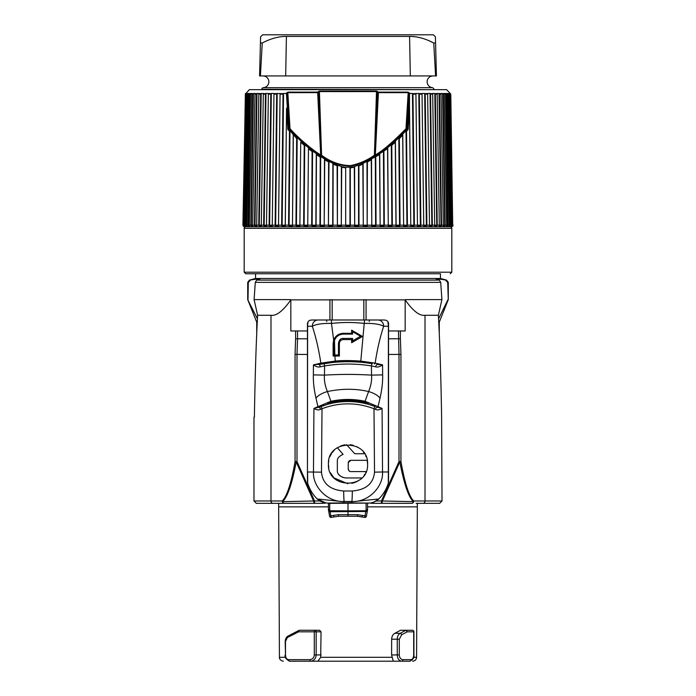 <?xml version="1.0" encoding="UTF-8"?>
<svg xmlns="http://www.w3.org/2000/svg" width="696" height="696" viewBox="0 0 696 696"><rect width="100%" height="100%" fill="white"/><g stroke="black" fill="none" stroke-linecap="round" stroke-linejoin="round"><path stroke-width="1.04" d="M316.454 503.33L284.159 503.33A2.349 1.583 -90 0 1 282.646 501.651C287.605 496.805 292.12 483.563 296.2 461.918L313.739 501.329A2.349 0.8 90 0 0 314.531 503.33L322.735 503.33A2.349 2.34 -90 0 0 324.319 502.703M287.987 503.33L256.328 503.33L253.979 500.972L270.988 500.972L270.988 315.288C276.451 316.071 283.063 310.938 290.824 299.88L290.824 330.957L307.458 330.957M413.642 657.302L416.573 657.302L417.339 503.33L439.672 503.33L416.104 503.33M381.469 503.33L411.841 503.33A2.349 1.923 -90 0 0 413.763 500.972A2.349 1.549 142 0 1 413.354 501.651A2.349 1.583 90 0 1 411.841 503.33L381.469 503.33A2.349 0.8 -90 0 0 382.261 501.329L399.8 461.918C404.08 484.059 408.595 497.301 413.354 501.651L381.469 500.972L381.469 503.33L371.499 503.33L370.246 502.956L373.265 503.33L373.265 502.277M307.458 354.464L295.06 354.403L295.06 461.57A2.349 0.487 8.6 0 0 296.2 461.918L296.992 461.57L295.06 461.57C291.311 483.067 287.039 496.204 282.237 500.972A2.349 1.923 90 0 0 284.159 503.33L314.531 503.33L314.531 500.972L282.646 501.651A2.349 1.549 -142 0 1 282.237 500.972L270.988 500.972A2.349 1.923 -90 0 0 272.91 503.33L278.661 503.33L278.661 506.853L328.416 506.853M328.416 503.365L368.228 503.095L344.085 502.86L344.085 501.764L317.202 498.962L326.085 502.99L328.416 503.112L328.451 509.794L329.721 509.794L330.852 515.849L329.565 516.127L328.764 511.595M329.939 319.986L329.939 299.619M366.061 319.986L366.061 299.619M388.542 330.957L405.176 330.957L405.176 299.88C412.937 310.938 419.558 316.071 425.012 315.288L438.384 315.288C439.863 342.467 440.942 376.423 441.612 417.139L442.021 500.972L413.763 500.972C409.152 496.692 404.872 483.555 400.94 461.57L399.008 461.57L399.8 461.918A2.349 0.487 -8.6 0 0 400.94 461.57L400.94 354.403L388.542 354.464M388.542 338.795L400.391 338.735L400.94 354.403M319.829 500.972L314.531 500.972L296.992 461.57L296.992 354.464L297.54 338.795L307.458 338.795M405.176 299.88L290.824 299.88M254.388 416.73L254.388 417.139C255.058 376.397 256.137 342.441 257.616 315.288L270.988 315.288M405.359 299.619L441.908 299.619L438.384 315.288M255.293 282.367L256.624 280.096L260.913 278.47L435.087 278.47L439.376 280.096L440.707 282.367L255.293 282.367L254.092 299.619L290.641 299.619M440.707 282.367L441.908 299.619M440.455 278.47L446.545 280.096L435.087 278.47L440.455 278.47L440.455 273.763L255.545 273.763L255.545 278.47L260.913 278.47L249.455 280.096L247.715 282.367L247.715 299.619L257.442 318.864M440.455 273.763L245.758 273.763L244.192 272.197L244.192 228.323A1.566 1.566 0 0 1 245.758 226.757M244.192 272.197L451.808 272.197L451.808 228.323A1.566 1.566 0 0 0 450.242 226.757M452.722 226.226L451.547 226.757L244.453 226.757L243.278 226.226M278.513 226.2L278.53 225.165L278.513 226.2L275.633 226.2L277.191 93.447L276.66 94.143L275.111 225.165L272.258 225.165L272.275 226.2L269.622 226.2L271.318 93.447L270.788 94.143L269.108 225.165L266.498 225.165L266.559 226.2L264.158 226.2L265.968 93.447L265.446 94.143L263.645 225.165L261.296 225.165L261.4 226.2L259.26 226.2L261.183 93.447L260.669 94.143L258.747 225.165L256.685 225.165L256.833 226.2L254.962 226.2L256.989 93.447L256.485 94.143L254.466 225.165L252.691 225.165L252.883 226.2L251.308 226.2L253.414 93.447L252.918 94.143L250.83 225.165L249.359 225.165L249.586 226.2L248.315 226.2L249.586 226.2L248.315 226.2L249.586 226.2L248.315 226.2L249.586 226.2L248.315 226.2L249.586 226.2L248.315 226.2L249.586 226.2L248.315 226.2L249.586 226.2L248.315 226.2L249.586 226.2L248.315 226.2L248.315 225.173L250.49 93.447L250.012 94.143L247.846 225.165L246.697 225.165L246.958 226.2L246.001 226.2L246.001 225.173L248.228 93.447L247.776 94.143L245.558 225.165L244.722 225.165L245.027 226.2L244.383 226.2L244.383 225.173L246.645 93.447L243.957 225.165L243.461 225.165L243.791 226.2L243.078 225.165L245.357 94.143L249.342 89.662L446.658 89.662L450.799 94.143L452.722 226.2L453.087 225.165L452.53 226.2L452.539 225.165L451.617 226.2L450.973 226.2L451.278 225.165L450.442 225.165L449.999 226.2L449.042 226.2L449.999 226.2L449.042 226.2L449.999 226.2L449.042 226.2L449.999 226.2L449.042 226.2L449.303 225.165L448.154 225.165L447.685 226.2L446.414 226.2L446.641 225.165L445.17 225.165L444.692 226.2L443.117 226.2L443.308 225.165L441.534 225.165L441.038 226.2L439.167 226.2L439.315 225.165L437.253 225.165L436.74 226.2L434.6 226.2L434.704 225.165L432.355 225.165L431.842 226.2L429.441 226.2L429.502 225.165L426.892 225.165L426.378 226.2L423.725 226.2L423.742 225.165L420.889 225.165L420.367 226.2L417.487 226.2L417.47 225.165L414.381 225.165L413.868 226.2L410.779 226.2L410.71 225.165L407.43 225.165L406.916 226.2L403.637 226.2L403.532 225.165L400.061 225.165L399.565 226.2L396.12 226.2L395.972 225.165L392.344 225.165L391.865 226.2L388.272 226.2L388.09 225.165L384.322 225.165L383.853 226.2L380.155 226.2L379.92 225.165L376.049 225.165L375.605 226.2L371.812 226.2L371.542 225.165L367.592 225.165L367.166 226.2L363.303 226.2L363.007 225.165L358.997 225.165L358.597 226.2L354.699 226.2L357.031 226.226M406.916 226.2L406.916 225.173L407.43 225.165L406.525 131.231L408.152 129.465L409.457 108.141L409.535 94.091A0.679 0.531 -91.6 0 1 409.553 93.969L410.014 93.438L412.458 93.447L412.98 94.143L414.381 225.165L410.779 225.173L410.779 226.2L412.632 226.226M453.087 225.165L452.722 226.2M358.91 165.787L358.997 225.165L354.699 225.173L354.699 226.2L354.36 225.165L350.323 225.165L349.957 226.2L348 226.226L349.957 226.2L349.957 167.223L350.323 167.884L354.281 167.214L354.699 225.173L354.612 166.414L358.51 165.187L358.91 165.787L362.825 164.186L363.303 225.173L363.129 163.282L366.983 161.385L367.41 161.959L371.264 159.845L371.812 225.173L371.525 158.871L379.52 154.643L380.155 225.173L379.746 153.616L387.55 148.744L388.272 225.173L387.724 147.674L383.479 150.971M245.418 93.603L242.913 225.165L243.461 225.173L246.088 93.447L245.601 93.603M244.383 226.2L243.957 225.165L244.722 225.173L247.297 93.447L246.645 93.447M246.001 226.2L245.558 225.165L246.697 225.173L249.185 93.447L248.228 93.447M248.315 226.2L247.846 225.165L249.359 225.173L251.761 93.447L250.49 93.447M251.308 226.2L250.83 225.165L252.691 225.173L254.988 93.447L253.414 93.447M254.962 226.2L254.466 225.165L256.685 225.173L258.851 93.447L256.989 93.447M259.26 226.2L258.747 225.165L261.296 225.173L263.323 93.447L261.183 93.447M264.158 226.2L263.645 225.165L266.498 225.173L268.378 93.447L265.968 93.447M269.622 226.2L269.108 225.165L272.258 225.173L273.972 93.447L271.318 93.447M285.29 225.217L285.221 226.2L285.29 225.165L285.221 226.2L282.132 226.2L283.542 93.447L283.02 94.143L281.619 225.165L278.53 225.165L280.079 93.603L277.191 93.447M289.475 131.231L287.848 129.465L286.543 108.141L285.29 225.165L288.57 225.165L289.475 131.231L289.98 130.665L296.661 138.513L295.939 225.165L292.468 225.165L293.329 135.242M307.728 226.2L308.45 148.744L312.095 151.528L311.678 225.165L307.91 225.165L307.728 226.2L304.135 226.2L303.656 225.165L304.213 145.299L300.715 142.254L299.88 226.2L300.715 142.254M324.188 226.2L324.736 159.845L328.59 161.959L328.408 225.165L324.458 225.165L324.188 226.2L320.395 226.2L319.951 225.165L320.238 157.122L316.471 154.643L316.08 225.165L315.845 226.2L312.147 226.2L311.678 225.165L312.147 225.173L312.565 150.971L316.254 153.616L316.471 154.643M341.301 226.2L341.719 167.214L345.677 167.884L345.677 225.165L341.64 225.165L341.301 226.2L337.403 226.2L337.09 165.787L333.166 164.186L332.993 225.165L332.697 226.2L328.834 226.2L328.408 225.165L329.017 161.385L332.871 163.282L333.166 164.186M345.677 167.884L345.677 225.165L346.043 226.2L348 226.226L346.043 226.2L346.043 225.173L350.323 225.165L350.323 167.884M367.166 226.2L367.41 161.959M375.605 226.2L376.049 225.165L375.762 157.122M383.853 226.2L384.322 225.165L383.905 151.528M399.565 226.2L399.565 225.173L395.972 225.165L395.285 142.254L391.787 145.299L392.344 225.165L391.865 225.173L391.3 144.733L391.787 145.299M403.637 226.2L402.671 135.242L399.339 138.513L400.061 225.165L399.565 225.173L398.825 137.939L399.339 138.513M409.457 108.141L410.779 225.173L409.396 96.5M415.93 93.447L417.47 225.165L415.93 93.447L418.809 93.447L419.34 94.143L420.889 225.165L420.367 225.173L418.809 93.447M424.682 93.447L422.028 93.447L423.742 225.165L426.378 225.173L424.682 93.447L425.212 94.143L426.892 225.165L426.378 225.173L426.378 226.2M430.032 93.447L427.622 93.447L429.502 225.165L431.842 225.173L430.032 93.447L430.554 94.143L432.355 225.165L431.842 225.173L431.842 226.2M434.817 93.447L432.677 93.447L434.704 225.165L436.74 225.173L434.817 93.447L435.331 94.143L437.253 225.165L436.74 225.173L436.74 226.2M439.011 93.447L437.149 93.447L439.315 225.165L441.038 225.173L439.011 93.447L439.515 94.143L441.534 225.165L441.038 225.173L441.038 226.2M442.586 93.447L441.012 93.447L443.308 225.165L444.692 225.173L442.586 93.447L443.082 94.143L445.17 225.165L444.692 226.2M445.51 93.447L444.239 93.447L446.641 225.165L447.685 225.173L445.51 93.447L445.988 94.143L448.154 225.165L447.685 226.2M447.772 93.447L446.815 93.447L449.303 225.165L449.999 225.173L447.772 93.447L448.224 94.143L450.442 225.165L449.999 226.2M449.355 93.447L448.702 93.447L451.278 225.165L449.781 94.143L452.043 225.165L451.617 226.2M450.051 93.603L452.539 225.165L450.643 94.143L450.234 93.447L449.529 93.603M289.084 226.2L289.084 225.173L288.57 225.165L289.084 226.2L292.363 226.2L292.468 225.165L293.233 134.067M299.88 226.2L299.88 225.173L295.939 225.165L296.435 226.2L299.88 226.2L300.028 225.165L304.135 225.173L304.7 144.733L288.84 129.317L290.023 128.673L287.822 92.655A0.783 0.461 -90 0 1 287.953 92.116L285.986 93.438L287.013 93.569L289.179 128.734L290.023 128.673C298.497 138.313 312.904 150.319 320.673 154.947L317.654 92.116L287.953 92.116M282.132 226.2L281.619 225.165L285.221 225.173L286.543 108.141M275.633 226.2L275.111 225.165L278.513 225.173L280.07 93.447M242.913 225.165L243.269 226.191M283.542 93.447L285.986 93.438L286.447 93.969A0.679 0.531 91.6 0 1 286.465 94.091L286.604 96.5M377.728 91.567L377.18 92.081L375.605 137.86L377.789 92.629L376.579 91.594L319.421 91.594L319.481 91.063L317.654 92.116L318.211 92.629L287.822 92.655L286.447 93.969M409.535 94.091L408.178 92.655L405.977 128.673C393.066 141.949 382.852 150.71 375.327 154.947L378.415 92.655L377.789 92.629L378.346 92.116L376.519 91.063L319.481 91.063M410.014 93.438L408.047 92.116L378.346 92.116L378.415 92.655L408.178 92.655A0.783 0.461 -90 0 0 408.047 92.116M450.251 94.012L450.234 93.447M452.53 226.2L452.53 225.391M420.367 226.2L420.367 225.173L417.487 225.173M413.868 226.2L412.458 93.447M409.553 93.969L407.343 128.847L406.629 129.195C393.266 142.793 382.756 151.684 375.109 155.861L374.796 155.782C367.636 160.82 359.562 164.273 350.575 166.144C340.153 165.961 330.365 162.507 321.204 155.782L318.211 92.629L318.82 92.081L320.395 137.86L319.786 137.886M395.285 142.254L395.424 141.123L407.16 129.317L408.152 129.465L405.977 128.673L406.629 129.195L406.821 128.734L408.987 93.569L409.709 93.081M354.281 167.214L354.481 166.588L350.105 167.362M362.825 164.186L363.034 163.438L358.649 165.265M371.264 159.845L371.464 158.993L367.096 161.429M379.52 154.643L379.712 153.685L375.396 156.583M387.55 148.744L387.724 147.674L395.424 141.123L396.12 226.2M402.671 135.242L402.767 134.067L406.02 130.665L406.525 131.231M320.76 155.46L321.595 155.269L320.725 155.173L320.891 155.861C313 151.267 298.184 139.122 289.371 129.195L288.657 128.847L286.465 94.091M312.095 151.528L312.521 150.971L304.7 144.733L304.213 145.299M320.238 157.122L320.604 156.583L316.288 153.685M320.604 156.583L324.475 158.871L324.736 159.845M328.59 161.959L328.904 161.429L324.536 158.993M337.09 165.787L337.351 165.265L332.966 163.438M337.351 165.265L341.388 166.414L341.719 167.214M345.895 167.362L341.519 166.588M346.043 167.223L349.957 167.223M391.865 226.2L391.865 225.173L388.272 225.173L388.272 226.2M380.155 226.2L380.155 225.173L383.853 225.173L383.435 150.971M371.812 226.2L371.812 225.173L375.605 225.173L375.309 156.556M363.303 226.2L363.303 225.173L367.166 225.173L366.983 161.385M358.597 226.2L358.51 165.187M287.848 129.465L288.84 129.317L288.657 128.847L287.848 129.465M296.661 138.513L297.175 137.939L296.435 226.2M304.135 226.2L304.135 225.173L307.728 225.173L308.45 148.744M292.363 226.2L292.363 225.173L289.084 225.173L289.98 130.665M376.519 91.063L374.405 155.269C367.279 160.306 359.319 163.751 350.514 165.613C340.353 165.43 330.713 161.985 321.595 155.269L319.421 91.594L318.82 92.081L318.263 91.567M376.214 137.886L375.605 137.86L374.866 154.921L375.327 154.947L374.866 154.921M374.926 155.521L374.405 155.269L374.926 155.521M324.475 158.871L324.188 225.173L315.845 225.173L316.254 153.616M315.845 226.2L315.845 225.173L312.147 225.173L312.147 226.2M320.395 226.2L320.691 156.556M341.388 166.414L341.301 225.173L332.697 225.173L332.871 163.282M332.697 226.2L332.697 225.173L328.834 225.173L328.834 226.2M337.403 226.2L337.49 165.187M402.767 134.067L403.637 225.173L406.916 225.173L406.02 130.665M434.182 89.662L261.818 89.245A1.566 1.566 0 0 1 263.297 87.679A5.872 5.872 0 0 0 268.865 81.658A5.872 5.872 0 0 0 262.992 75.934M429.284 40.846L433.756 42.995C425.343 38.576 417.287 36.383 409.587 36.41L286.413 36.41C278.678 36.392 270.622 38.584 262.244 42.995L260.426 42.995L259.565 75.934L410.318 75.934L309.816 75.934M263.297 87.679L432.703 87.679A5.872 5.872 0 0 1 427.135 81.658A5.872 5.872 0 0 1 433.008 75.934M386.184 75.934L410.318 75.934L409.587 36.41M260.426 42.995L260.591 36.81L262.601 34.8L433.399 34.8L435.409 36.81L436.435 75.934L410.318 75.934M411.98 36.479L415.173 36.775M435.574 42.995L433.756 42.995L435.583 75.934M260.417 75.934L262.244 42.995M245.749 94.012L245.766 93.447M243.47 226.2L243.47 225.391M438.724 322.144L439.28 322.144L448.285 299.619L447.702 282.367L445.449 280.096M256.72 334.193L256.72 322.144L257.276 322.144M257.616 315.288L254.092 299.619M248.011 299.619L248.298 282.367L250.551 280.096M438.558 318.864L447.989 299.619M363.834 299.619L363.834 319.986M332.166 319.986L332.166 299.619M297.54 330.957L297.54 338.795L295.609 338.735L295.609 330.957M326.085 502.99L320.839 501.52M320.334 501.259L319.334 500.676M318.255 499.902L317.254 499.015M368.228 503.095L369.915 502.99C371.159 503.512 374.117 502.173 378.798 498.962A38.08 38.08 0 0 0 388.325 483.146L388.542 471.984L388.542 481.623M378.746 499.015L378.058 499.641M376.527 500.763L375.414 501.39M374.074 501.99L372.804 502.425M372.734 502.442L371.368 502.773M320.569 409.396C318.507 410.283 316.297 409.944 313.94 408.395L318.916 407.238A2.349 0.766 -111.7 0 1 320.569 409.396L322.022 408.709L321.474 472.149L307.606 471.984L307.675 483.146A38.08 38.08 0 0 0 317.202 498.962M321.474 472.149C322.622 483.572 330.008 489.853 343.65 491.002L352.35 491.002C365.992 489.853 373.387 483.572 374.526 472.149L373.978 408.709L375.422 409.396A2.349 0.757 111.8 0 1 376.275 407.76A2.349 0.757 111.8 0 1 377.084 407.23L382.06 408.395L365.052 401.27L368.602 391.552C355.7 388.525 341.971 388.525 327.398 391.552L330.948 401.27L313.94 408.395L313.47 471.984C312.591 486.617 327.285 502.312 344.085 501.494L351.915 501.764L378.798 498.962M307.675 483.146L307.458 471.984L307.458 481.623M308.102 321.509L307.458 326.259L308.102 321.509L309.616 320.343L312.008 319.986L331.47 319.986L331.47 323.396C344.276 322.187 351.741 322.187 364.53 323.396C373.482 323.24 379.859 324.197 383.67 326.259L388.394 326.259L388.325 483.146M331.47 319.986L383.992 319.986L386.384 320.343L387.898 321.509L388.542 323.144L388.542 471.984L382.53 471.984C383.409 486.6 368.723 502.312 351.915 501.494L351.915 502.86M372.273 363.651A2.349 0.461 -80.9 0 0 371.447 365.939C355.813 363.399 340.187 363.399 324.553 365.939L320.282 366.835A2.349 1.087 -101.3 0 0 318.742 364.547L335.281 362.05C341.666 361.363 350.149 361.363 360.719 362.05L372.273 363.651C356.091 361.067 339.909 361.067 323.727 363.651L313.435 364.869L320.839 363.138L335.22 361.085C341.64 360.389 350.158 360.389 360.78 361.085L375.161 363.138L382.565 364.869C379.842 366.749 377.563 367.41 375.718 366.835L371.447 365.939L371.525 375.109C372.012 380.025 371.038 385.506 368.602 391.552A15.669 7.099 13.7 0 1 380.025 398.155C381.974 389.551 382.844 381.8 382.635 374.892L371.525 375.109C354.821 374.231 343.624 374.1 324.475 375.109C323.997 380.051 324.971 385.532 327.398 391.552A15.669 7.099 166.3 0 0 315.975 398.155L317.924 406.507A0.783 0.696 -113.8 0 0 318.916 407.238L320.691 406.542C338.9 399.878 357.1 399.878 375.309 406.542L366.331 403.663A78.335 78.335 0 0 0 329.669 403.663L318.933 407.23A2.349 0.757 67.8 0 1 320.604 409.379M380.025 398.155L378.076 406.507A0.783 0.696 -66.2 0 1 377.084 407.238L377.067 407.23A2.349 0.757 112.2 0 0 376.258 407.752A2.349 0.757 112.2 0 0 375.396 409.379C377.493 410.275 379.703 409.944 382.06 408.395L382.53 471.984L374.526 472.149M320.691 406.542A2.349 0.496 69.3 0 1 322.022 408.709C339.344 402.245 356.656 402.245 373.978 408.709A2.349 0.496 110.7 0 1 375.309 406.542M367.584 464.154C368.81 489.41 327.19 489.41 328.416 464.154C327.224 438.88 368.776 438.88 367.584 464.154L367.218 460.352M323.727 363.651A2.349 0.461 -99.1 0 1 324.553 365.939L324.475 375.109L313.365 374.892C313.156 381.834 314.026 389.586 315.975 398.155M328.634 510.829L328.451 509.794L328.79 511.743L365.757 511.473L367.21 511.743L366.435 516.127A1.566 1.566 0 0 1 364.826 517.415A1.566 1.566 0 0 0 366.435 516.127L364.974 515.849L366.105 509.794L367.549 509.794L367.584 503.347M319.551 630.254L299.611 630.254A1.566 1.201 -90 0 0 299.202 630.35A1.566 0.94 64.6 0 0 298.941 630.402A1.566 0.94 64.6 0 0 298.61 631.82A1.566 1 -90 0 1 299.611 630.254L319.551 630.254L321.047 631.82L320.691 657.302L317.889 661.2L289.484 661.2M406.742 661.2L393.266 661.2L391.596 654.936L397.251 654.936C397.538 658.729 399.017 660.817 401.688 661.2A1.566 1.114 -90 0 0 402.801 659.634C400.705 659.347 399.53 657.781 399.295 654.936L399.295 639.206L401.627 634.787L407.299 631.82L413.92 631.82A1.566 1.566 0 0 0 412.354 630.254A1.566 1.331 90 0 1 413.694 631.82L413.694 654.936C413.563 657.781 412.676 659.347 411.031 659.634A1.566 1.279 90 0 1 409.744 661.2L289.701 661.2A1.566 1.209 -90 0 1 288.492 659.634C286.63 659.338 285.63 657.772 285.49 654.936L285.195 641.912L287.448 637.492L298.61 631.82L316.167 631.82A1.566 1.201 -90 0 0 314.966 630.254A1.566 0.687 90 0 0 314.288 631.82L314.288 654.936C314.018 657.772 312.565 659.338 309.938 659.634L288.492 659.634M407.012 630.254L400.635 630.254L394.823 633.317C392.857 634.43 391.805 636.388 391.657 639.206L391.596 654.936M366.435 516.127A1.566 1.566 0 0 1 364.826 517.415L364.974 515.849L362.468 515.423L357.448 514.683L348 514.683L348 510.864L328.616 510.725L329.565 516.127A1.566 1.566 0 0 0 331.174 517.415L330.852 515.849L333.393 515.423L334.063 516.928L331.174 517.415M364.826 517.415L357.405 516.258L348 516.258L348 514.683L338.456 514.683L333.393 515.423M329.73 503.338L329.721 509.794M366.105 509.794L366.105 503.321M348 503.312L348 510.864L367.384 510.733L367.21 511.743L367.549 509.794L367.375 510.803M367.227 511.656L366.957 513.169M338.595 516.258L348 516.258L338.595 516.258L334.063 516.928L338.595 516.258L338.456 514.683M362.468 515.423L361.937 516.928L357.405 516.258L357.448 514.683M289.258 661.2L310.712 661.2C314.018 660.8 315.836 658.712 316.167 654.936L314.288 654.936M309.938 659.634A1.566 0.774 90 0 0 310.712 661.2L317.889 661.2M310.712 661.2L289.701 661.2C285.925 659.269 284.42 657.181 285.195 654.936M406.516 661.2L409.744 661.2C412.911 659.843 414.303 657.755 413.92 654.936L413.694 654.936M394.823 633.317L400.2 633.317L405.916 630.254L407.299 631.82M400.635 630.254L412.354 630.254M401.627 634.787A1.566 1.027 -116.7 0 0 400.2 633.317C398.338 634.421 397.355 636.388 397.251 639.206L399.295 639.206M307.458 323.144L307.458 471.984L307.606 326.259L312.33 326.259C316.132 324.197 322.518 323.24 331.47 323.396L333.662 340.205C335.35 335.89 338.56 333.584 343.302 333.306L351.637 333.306L352.594 334.106L343.302 334.106C338.909 334.393 335.977 336.525 334.498 340.492L334.854 354.995L338.474 354.995L339.378 356.03L334.959 356.03L335.281 362.05M368.14 404.124L368.602 403.097L364.834 402.227C353.629 399.687 342.406 399.687 331.165 402.227L327.398 403.097L327.86 404.124M364.834 402.227L365.052 401.27C353.699 398.843 342.328 398.843 330.948 401.27L331.165 402.227M382.635 374.892L382.565 364.869L377.258 364.547A2.349 1.087 -78.7 0 0 375.718 366.835M360.719 362.05L364.53 319.986M339.378 356.03L339.378 343.493C339.657 341.075 340.962 339.77 343.302 339.578L351.637 339.578L351.637 342.71L362.494 336.446L351.637 330.174L351.637 333.306M339.378 343.493L338.447 343.493L338.474 354.995M333.984 354.995L333.114 356.03L334.959 356.03L334.854 354.995L333.984 354.995L334.15 341.945M333.114 356.03L333.114 343.493L333.662 340.205L334.498 340.492M316.088 319.986L316.61 319.986M317.098 319.986L317.576 319.986M317.567 319.986L315.227 319.986M369.237 321.535L369.532 319.986L322.196 319.986M380.468 319.986L377.989 319.986A6.273 5.681 90 0 1 383.67 326.259C379.99 337.447 377.154 349.74 375.161 363.138A0.783 0.705 101.8 0 1 374.326 363.912M377.702 319.986L378.511 319.986M387.898 321.509L388.394 326.259L388.542 323.144M333.114 343.493L334.036 343.493M351.637 330.174L352.602 331.679L352.594 334.106M362.494 336.446L360.545 336.255L352.576 340.892L351.637 342.71M352.602 331.679L360.545 336.255M351.637 339.578L352.585 338.421L352.576 340.892M343.302 339.578L343.302 338.421L352.585 338.421M343.302 338.421C340.683 338.265 339.065 339.952 338.447 343.493M320.282 366.835C318.333 367.375 316.054 366.722 313.435 364.869L313.365 374.892M340.518 446.049L342.423 445.379M343.389 445.118L344.981 444.796M337.151 447.841L336.681 448.163M334.315 450.138L332.201 452.574M331.531 453.54L329.887 456.689M328.782 460.387L328.434 463.179M328.416 464.102L328.799 468.008M330.365 472.68L333.749 477.595M334.124 477.978L347.835 483.737M351.854 483.355L354.96 482.458M355.813 482.111L358.901 480.423M365.696 455.767L366.166 456.828M350.123 444.683L353.307 445.301M357.048 446.78L359.606 448.372M363.425 452.078L364.591 453.74L354.751 453.74L346.53 444.622M337.334 447.719L343.084 454.349C339.283 456.08 337.369 458.125 337.334 460.5L337.334 471.296C337.734 474.698 340.448 476.917 345.468 477.961L361.894 477.961M366.105 471.627L365.696 472.549M364.8 474.228L364.051 475.377M366.113 471.592L351.306 471.592C349.775 471.827 348.748 471.001 348.235 469.104L348.235 462.588L350.775 460.317L367.21 460.317M343.084 454.349C339.283 456.08 337.369 458.125 337.334 460.5M338.291 473.985L340.335 476.073M342.267 477.204L345.468 477.961M348.235 462.588L348.531 461.674M348.818 461.3L349.601 460.665M350.123 460.43L350.775 460.317M349.375 471.114L348.235 469.104M322.735 502.277L322.735 503.33M324.501 503.33L325.754 502.956L324.501 503.33M367.584 506.853L417.339 506.853M398.46 330.957L399.008 354.464L399.008 461.57L381.469 500.972L376.171 500.972M371.681 502.703A2.349 2.34 90 0 0 373.265 503.33M423.09 503.33A2.349 1.923 -90 0 0 425.012 500.972L425.012 315.288M400.391 330.957L400.391 338.735M295.06 354.403L295.609 338.735M256.624 280.096L439.376 280.096M451.808 228.323L244.192 228.323M246.219 94.143L245.74 94.143M247.776 94.143L246.984 94.143M250.012 94.143L248.916 94.143M252.918 94.143L251.526 94.143M256.485 94.143L254.788 94.143M260.669 94.143L258.695 94.143M265.446 94.143L263.21 94.143M270.788 94.143L268.299 94.143M276.66 94.143L273.937 94.143M283.02 94.143L280.079 94.143M415.921 94.143L412.98 94.143M422.063 94.143L419.34 94.143M427.701 94.143L425.212 94.143M432.79 94.143L430.554 94.143M437.305 94.143L435.331 94.143M441.212 94.143L439.515 94.143M444.474 94.143L443.082 94.143M447.084 94.143L445.988 94.143M449.016 94.143L448.224 94.143M450.26 94.143L449.781 94.143M246.471 93.603L245.949 93.603M248.046 93.603L247.167 93.603M250.29 93.603L249.081 93.603M253.214 93.603L251.665 93.603M256.78 93.603L254.91 93.603M260.974 93.603L258.79 93.603M265.759 93.603L263.279 93.603M271.101 93.603L268.343 93.603M276.973 93.603L273.963 93.603M283.333 93.603L280.079 93.603M415.921 93.603L412.667 93.603M422.037 93.603L419.027 93.603M427.657 93.603L424.899 93.603M432.721 93.603L430.241 93.603M437.21 93.603L435.026 93.603M441.09 93.603L439.22 93.603M444.335 93.603L442.786 93.603M446.919 93.603L445.701 93.603M448.833 93.603L447.954 93.603M285.682 75.934L286.413 36.41M248.298 282.367L247.715 282.367M446.545 280.096L448.285 282.367L447.702 282.367M344.085 502.86L327.772 503.095M343.65 491.002A11.754 0.435 89 0 0 344.085 501.494L351.915 501.494A11.754 0.435 91 0 0 352.35 491.002M278.661 506.853L279.427 657.302L285.508 657.302M320.691 657.302L391.952 657.302M329.73 509.933L328.416 509.385M366.096 509.933L367.549 509.794M285.49 654.936L285.49 641.912M287.448 637.492A1.566 1.157 -119.9 0 1 287.874 636.144C286.143 637.292 285.238 639.224 285.195 641.912M321.126 654.936L316.167 654.936L316.167 631.82L321.047 631.82M411.031 659.634L402.801 659.634M399.295 654.936L397.251 654.936L397.251 639.206L391.657 639.206M318.011 319.986A6.264 5.681 90 0 0 312.33 326.259C316.01 337.456 318.846 349.749 320.839 363.138A0.783 0.705 78.2 0 0 321.674 363.912M329.669 403.663L329.486 402.897A79.118 79.118 0 0 1 366.514 402.897L366.331 403.663M326.467 319.986L326.763 321.535M343.302 333.306L343.302 334.106M253.979 417.139L253.979 500.972M451.808 272.197L450.242 273.763M432.703 87.679L434.182 89.245M255.545 278.47L249.455 280.096M439.28 334.193L439.28 322.144M256.72 322.144L247.715 299.619M448.285 282.367L448.285 299.619M442.021 500.972L439.672 503.33M357.405 516.258L358.945 516.328M360.397 516.545L361.833 516.893M416.573 657.302C416.33 659.669 415.025 660.974 412.658 661.2M279.427 657.302C279.27 657.172 279.279 660.539 283.342 661.2M413.92 654.936L413.92 631.82M299.611 630.254A1.566 1.566 0 0 0 298.941 630.402L287.892 636.135M377.745 319.986L378.641 319.986M379.45 319.986L380.103 319.986"/></g></svg>
